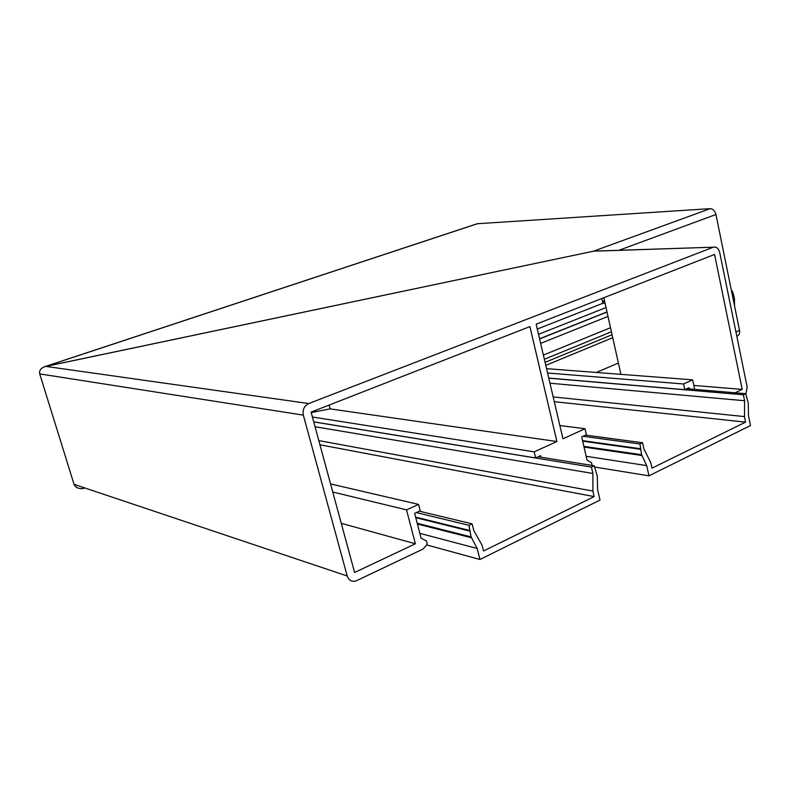 <?xml version="1.0" encoding="UTF-8"?>
<svg xmlns="http://www.w3.org/2000/svg" width="790" height="790" viewBox="0 0 790 790"><rect width="100%" height="100%" fill="white"/><g stroke="black" fill="none" stroke-linecap="round" stroke-linejoin="round"><path stroke-width="1.19" d="M620.9 374.351L603.837 297.721L620.9 374.351M596.341 372.465L618.382 363.035M545.791 365.365L612.734 337.685M545.08 362.334L612.082 334.743M735.925 331.948L739.519 330.368L715.947 214.505L618.945 250.292M477.18 223.748L710.19 208.649C712.995 208.846 714.911 210.792 715.947 214.505M745.888 394.18L747.162 387.031L719.71 252.454C718.584 248.376 716.461 246.628 713.34 247.191L593.468 251.2L44.931 366.6C40.794 368.199 39.046 370.629 39.707 373.897C39.115 370.273 41.139 367.765 45.761 366.382L593.468 251.2L597.625 250.993L593.468 251.2L710.19 208.649M82.743 488.654C78.249 488.812 75.356 487.381 74.062 484.349L39.707 373.897L74.062 484.349C75.623 487.657 78.793 489.05 83.592 488.526M739.519 330.368C739.963 333.183 739.272 335.029 737.465 335.918L736.793 336.214M606.996 311.912L539.58 338.791M538.533 334.318L606.029 307.567M601.773 298.531L602.829 303.271L605.071 303.301M602.829 303.271L537.299 329.045M329.114 405.072L330.131 408.874L311.201 412.568L330.131 408.874L329.114 405.072M312.415 417.031L534.198 451.85L556.911 441.531L529.912 326.606L311.082 412.113L354.601 572.493L415.372 543.777L406.534 509.866L418.562 504.405L420.211 510.804L414.641 513.352L421.1 538.227L426.482 541.022L427.133 543.55L426.333 545.406L422.907 549.119L356.014 580.956C351.728 582.023 348.795 580.364 347.205 575.989L303.35 415.135L39.707 373.897M689.245 388.907L688.999 387.732L684.762 389.677L548.764 378.064M547.579 373.008L683.548 383.979L692.642 379.842L694.657 389.371M546.562 368.654L692.642 379.842M735.016 392.778L742.205 389.381L714.565 254.459L536.153 324.167L562.964 438.776L585.025 428.753L586.397 434.707L581.677 436.87L587.029 460.057L591.572 462.831L592.026 465.419M693.827 385.451L742.205 389.381M341.26 523.316L415.372 543.777M332.768 492.032L406.534 509.866M330.566 483.915L418.562 504.405M713.094 247.28L308.752 403.542C304.199 405.872 302.402 409.743 303.35 415.135M534.198 451.85L535.65 457.943L540.597 455.682L540.962 457.203M535.65 457.943L313.729 421.86M556.911 441.531L330.131 408.874M559.863 425.514L585.025 428.753M683.548 383.979L684.762 389.677M604.498 300.694L602.434 301.504M604.626 301.267L602.563 302.076M319.95 444.79L594.159 496.594L483.539 550.986L482.068 545.209L473.803 530.574L472.114 523.849L419.362 511.189M472.114 523.849L469.003 525.32L416.35 512.572M469.003 525.32L471.077 536.914L477.18 548.477L419.846 533.369M477.18 548.477L479.945 559.498L426.57 544.873M479.945 559.498L600.015 500.06L597.605 489.603L597.289 476.094L594.179 465.774L538.237 456.758M594.179 465.774L591.424 467.078L313.739 421.909M591.424 467.078L592.905 473.467L315.052 426.728M594.159 496.594L592.905 491.064L592.905 473.467M318.814 440.593L592.905 491.064M554.284 401.675L745.553 422.146L652.017 468.144L650.654 462.407L643.939 448.997L642.556 442.756L585.558 435.093M642.556 442.756L639.939 444L583 436.268M639.939 444L641.618 454.734L646.694 465.596L586.17 456.294M646.694 465.596L648.965 475.827L594.673 467.028M648.965 475.827L750.5 425.563L748.505 415.807L748.298 403.325L745.711 393.677L686.865 388.71M745.711 393.677L743.37 394.783L548.783 378.163M743.37 394.783L744.595 400.747L549.968 383.209M745.553 422.146L744.496 416.587L744.595 400.747M553.178 396.935L744.496 416.587M731.54 291.154L732.468 291.154L731.609 291.51M732.468 291.154L734.443 298.66L734.512 305.76M607.026 312.04L539.61 338.93M607.994 316.385L540.656 343.403M611.42 331.77L544.369 359.262M543.382 355.075L610.512 327.712M477.703 223.629L45.761 366.382L308.752 403.542M74.062 484.349L347.205 575.989M415.619 517.104L469.487 530.426M469.596 531.038L415.777 517.687M417.219 523.266L471.077 536.914M471.393 537.743L417.416 524.017M582.546 440.632L640.325 448.71M640.404 449.263L582.674 441.166M583.869 446.36L641.618 454.734M641.885 455.494L584.037 447.081M732.29 294.858L733.545 294.334M733.643 294.729L732.37 295.262M733.169 299.193L734.443 298.66M734.502 299.232L733.288 299.746M44.931 366.6L477.387 223.679M593.912 251.111L713.34 247.191"/></g></svg>
